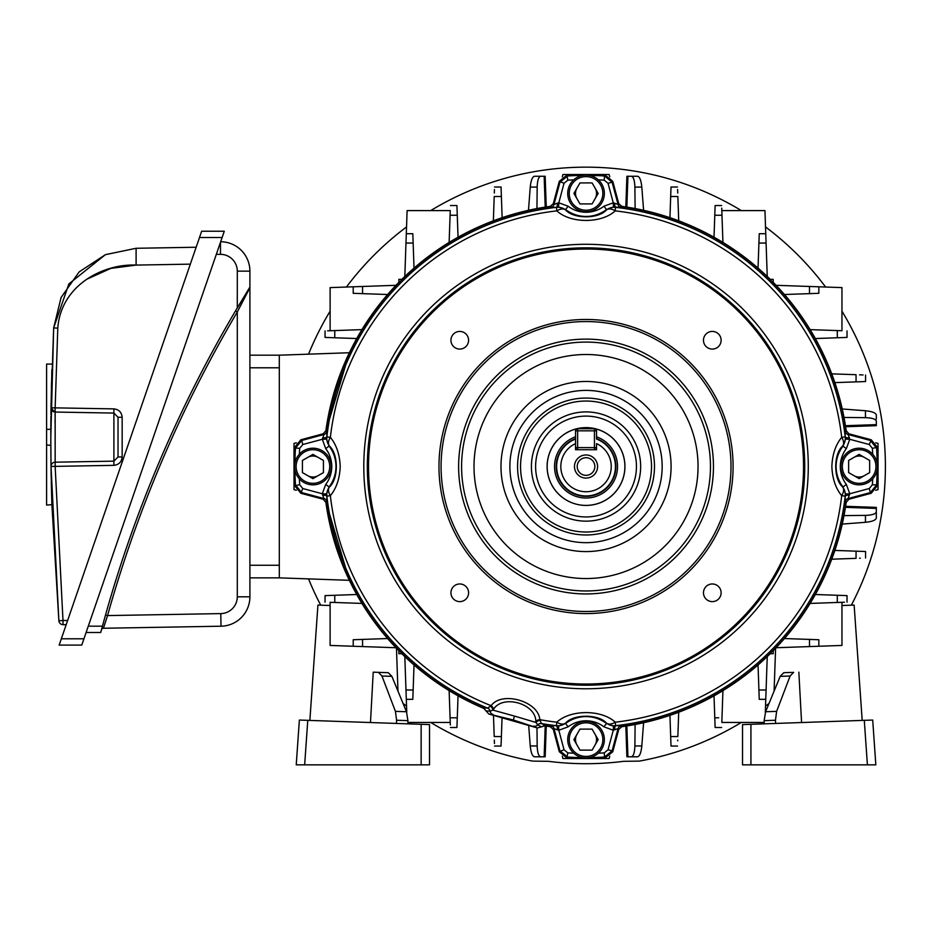 <?xml version="1.0" encoding="UTF-8"?>
<svg xmlns="http://www.w3.org/2000/svg" width="932" height="932" viewBox="0 0 932 932"><rect width="100%" height="100%" fill="white"/><g stroke="black" fill="none" stroke-linecap="round" stroke-linejoin="round"><path stroke-width="1.4" d="M574.473 466.524A11.557 11.557 0 0 0 586.03 478.081A11.557 11.557 0 0 0 597.587 466.524A11.557 11.557 0 0 0 586.03 454.967A11.557 11.557 0 0 0 574.473 466.524M577.211 466.524A8.819 8.819 0 0 0 586.03 475.343A8.819 8.819 0 0 0 594.861 466.524A8.819 8.819 0 0 0 586.03 457.705A8.819 8.819 0 0 0 577.211 466.524M596.538 436.817A31.513 31.513 0 0 1 586.03 498.038A31.513 31.513 0 0 1 575.533 436.817M596.538 439.054A29.416 29.416 0 0 1 586.03 495.94A29.416 29.416 0 0 1 575.533 439.054L575.533 449.713L596.538 449.713L596.538 443.609A25.211 25.211 0 0 1 605.847 482.124A25.211 25.211 0 0 1 566.225 482.124A25.211 25.211 0 0 1 575.533 443.609L575.533 430.817A2.097 2.097 0 0 1 577.63 428.708L594.441 428.708A2.097 2.097 0 0 1 596.538 430.817L596.538 439.054M596.538 447.616A2.097 2.097 0 0 1 594.441 449.713L594.441 430.817L577.63 430.817L577.63 447.616L596.538 447.616M577.63 449.713A2.097 2.097 0 0 1 575.533 447.616L577.63 447.616L577.63 449.713M623.659 456.61A38.911 38.911 0 0 0 576.116 428.895A38.911 38.911 0 0 0 548.4 476.438A38.864 38.864 0 0 0 595.932 504.107A38.864 38.864 0 0 0 623.613 456.622A38.864 38.864 0 0 0 576.127 428.941A38.864 38.864 0 0 0 548.447 476.427A38.911 38.911 0 0 0 595.944 504.154A38.911 38.911 0 0 0 623.659 456.61M450.937 340.262A8.819 8.819 0 0 0 459.767 349.081A8.819 8.819 0 0 0 468.586 340.262A8.819 8.819 0 0 0 459.767 331.431A8.819 8.819 0 0 0 450.937 340.262M703.474 340.262A8.819 8.819 0 0 0 712.304 349.081A8.819 8.819 0 0 0 721.123 340.262A8.819 8.819 0 0 0 712.304 331.431A8.819 8.819 0 0 0 703.474 340.262M703.474 592.799A8.819 8.819 0 0 0 712.304 601.618A8.819 8.819 0 0 0 721.123 592.799A8.819 8.819 0 0 0 712.304 583.968A8.819 8.819 0 0 0 703.474 592.799M450.937 592.799A8.819 8.819 0 0 0 459.767 601.618A8.819 8.819 0 0 0 468.586 592.799A8.819 8.819 0 0 0 459.767 583.968A8.819 8.819 0 0 0 450.937 592.799M586.03 516.945A50.421 50.421 0 0 1 535.609 466.524A50.421 50.421 0 0 1 586.03 416.103A50.421 50.421 0 0 1 636.451 466.524A50.421 50.421 0 0 1 586.03 516.945M586.03 521.151A54.627 54.627 0 0 1 531.415 466.524A54.627 54.627 0 0 1 586.03 411.909A54.627 54.627 0 0 1 640.657 466.524A54.627 54.627 0 0 1 586.03 521.151M730.991 466.524A144.961 144.961 0 0 0 586.03 321.563A144.961 144.961 0 0 0 441.081 466.524A144.961 144.961 0 0 0 586.03 611.485A144.961 144.961 0 0 0 730.991 466.524M438.972 466.524A147.058 147.058 0 0 1 586.03 319.466A147.058 147.058 0 0 1 733.088 466.524A147.058 147.058 0 0 1 586.03 613.582A147.058 147.058 0 0 1 438.972 466.524M514.476 716.091L536.017 722.475L535.818 721.485C536.005 703.555 502.732 694.13 493.506 709.357L492.818 710.079L514.476 716.091L513.357 719.982L488.799 714.017L537.345 727.939L513.357 719.982M545.185 725.632L541.515 726.843L537.682 724.875L536.017 722.475A4.206 3.099 163.3 0 1 540.129 720.436L541.469 723.558L545.185 725.632A262.311 262.311 0 0 0 549.833 726.319L550.521 725.527L556.439 725.702A260.867 260.867 0 0 1 541.469 723.558A4.206 4.171 115.8 0 0 537.682 724.875M535.818 721.485A4.206 2.878 165.6 0 1 539.814 719.667A257.325 257.325 0 0 0 556.835 722.183L556.439 725.702A12.605 12.594 164.7 0 0 565.468 723.232L565.573 723.5A33.75 33.75 0 0 1 606.487 723.5L606.592 723.232C598.659 713.889 573.401 713.912 565.468 723.232A12.605 7.444 -128.6 0 1 556.835 722.183C570.477 709.438 601.524 709.392 615.225 722.183A257.325 257.325 0 0 0 841.689 495.719C835.596 488.182 832.323 478.442 831.868 466.524C832.311 454.595 835.596 444.867 841.689 437.329A257.325 257.325 0 0 0 615.225 210.865C601.594 223.61 570.535 223.657 556.835 210.865A257.325 257.325 0 0 0 330.371 437.329L326.852 436.922A260.867 260.867 0 0 1 556.439 207.347L550.521 207.521L549.833 206.729A262.311 262.311 0 0 0 326.235 430.328L327.027 431.015L326.852 436.922A12.605 12.594 -105.3 0 0 329.334 445.962L329.066 446.067A33.75 33.75 0 0 1 329.066 486.982L329.334 487.087C338.666 479.153 338.654 453.896 329.334 445.962A12.605 7.444 -38.6 0 1 330.371 437.329C336.475 444.879 339.749 454.606 340.203 466.524C339.749 478.454 336.475 488.182 330.371 495.719A257.325 257.325 0 0 0 491.082 705.687C501.765 690.752 538.568 701.179 539.814 719.667L540.129 720.436M615.225 210.865A12.605 7.444 -128.6 0 0 606.592 209.828A12.605 12.594 -15.3 0 1 615.633 207.347A260.867 260.867 0 0 1 845.207 436.922L845.033 431.015L845.837 430.328A262.311 262.311 0 0 0 622.238 206.729L621.539 207.521L615.539 207.044L615.225 210.865M326.235 502.732A262.311 262.311 0 0 0 483.37 707.912L487.611 708.11A260.867 260.867 0 0 1 326.852 496.127L327.027 502.033L326.235 502.732L323.159 499.249L300.861 493.273L294.652 485.712L299.685 484.733L302.784 488.531L322.309 493.762L325.722 484.442A29.556 29.556 0 0 0 325.722 448.618L322.309 439.287L323.963 434.498L323.159 433.799L326.235 430.328M803.535 466.524A217.505 217.505 0 0 0 586.03 249.019A217.505 217.505 0 0 0 368.524 466.524A217.505 217.505 0 0 0 586.03 684.03A217.505 217.505 0 0 0 803.535 466.524M458.626 466.524A127.404 127.404 0 0 0 586.03 593.94A127.404 127.404 0 0 0 713.446 466.524A127.404 127.404 0 0 0 586.03 339.12A127.404 127.404 0 0 0 458.626 466.524M622.238 726.319A262.311 262.311 0 0 0 845.837 502.732L845.033 502.033L845.207 496.127A260.867 260.867 0 0 1 615.633 725.702L621.539 725.527L622.238 726.319L618.755 729.395L612.778 751.705L605.217 757.914A292.019 292.019 0 0 1 566.842 757.914L559.282 751.705L553.305 729.395L549.833 726.319M549.833 206.729L553.305 203.654L559.282 181.344L566.842 175.146A292.019 292.019 0 0 1 605.217 175.146L612.778 181.344L618.755 203.654L622.238 206.729M294.652 485.712A292.019 292.019 0 0 1 294.652 447.337L300.861 439.776L323.159 433.799M845.837 430.328L848.901 433.799L871.21 439.776L877.42 447.337A292.019 292.019 0 0 1 877.42 485.712L871.21 493.273L848.901 499.249L845.837 502.732M566.842 175.146L567.821 180.179L564.035 183.278L558.804 202.803L568.124 206.217A29.556 29.556 0 0 0 603.948 206.217L613.268 202.803L618.056 204.446L618.755 203.654M589.42 175.414A291.134 291.134 0 0 1 604.507 175.985L605.217 175.146M604.251 180.179L604.507 175.985L612.091 182.194L608.037 183.278L604.251 180.179A286.928 286.928 0 0 0 598.356 179.864M294.92 463.134A291.134 291.134 0 0 1 295.491 448.047L294.652 447.337M299.685 448.315L295.491 448.047L301.7 440.463L302.784 444.517L299.685 448.315A286.928 286.928 0 0 0 299.37 454.21M605.217 757.914L604.507 757.064A291.134 291.134 0 0 1 589.42 757.634M621.539 725.527A4.206 4.194 -41.4 0 0 618.056 728.603L613.268 730.245L603.948 726.832A29.556 29.556 0 0 0 568.124 726.832L558.804 730.245L564.035 749.771L567.821 752.881L566.842 757.914M604.251 752.881L608.037 749.771L612.091 750.854L604.507 757.064L604.251 752.881A286.928 286.928 0 0 1 598.356 753.196M877.42 447.337L872.387 448.315L869.276 444.517L849.763 439.287L846.349 448.618L842.738 445.962C833.394 453.907 833.418 479.153 842.738 487.087L843.006 486.982A33.75 33.75 0 0 1 843.006 446.067L845.569 439.077L845.51 437.015A4.206 1.235 -5.9 0 0 849.343 437.819L849.763 439.287L845.569 439.077M877.14 469.914A291.134 291.134 0 0 1 876.569 485.001L877.42 485.712M846.349 448.618A29.556 29.556 0 0 0 846.349 484.442L849.763 493.762L848.108 498.55A4.206 4.194 -48.6 0 0 845.033 502.033M872.387 484.733L876.569 485.001L870.372 492.585L869.276 488.531L872.387 484.733A286.928 286.928 0 0 0 872.702 478.85M606.592 209.828L606.487 209.549A33.75 33.75 0 0 1 565.573 209.549L565.468 209.828C573.413 219.16 598.659 219.137 606.592 209.828M326.794 495.451A12.605 12.594 -74.7 0 1 329.334 487.087A12.605 7.444 38.6 0 0 330.371 495.719L326.852 496.127A12.605 12.594 -74.7 0 1 326.794 495.451M325.722 484.442L329.066 486.982L326.503 493.972L326.55 496.034A4.206 1.235 -5.9 0 0 322.717 495.23L322.309 493.762L326.503 493.972M322.717 437.819A4.206 1.235 5.9 0 0 326.55 437.015L326.503 439.077L329.066 446.067L325.722 448.618M558.583 726.063L558.804 730.245L557.324 729.838A4.206 1.235 -84.1 0 0 556.52 726.005L558.583 726.063L565.573 723.5L568.124 726.832M615.633 725.702A12.605 12.594 -164.7 0 1 606.592 723.232A12.605 7.444 -51.4 0 0 615.225 722.183L615.633 725.702M603.948 726.832L606.487 723.5L613.477 726.063L615.539 726.005A4.206 1.235 -95.9 0 0 614.747 729.838M842.738 487.087A12.605 12.594 74.7 0 1 845.207 496.127L841.689 495.719A12.605 7.444 -38.6 0 0 842.738 487.087M849.343 495.23A4.206 1.235 5.9 0 0 845.51 496.034L845.569 493.972L843.006 486.982L846.349 484.442M845.207 436.922A12.605 12.594 105.3 0 1 842.738 445.962A12.605 7.444 38.6 0 0 841.689 437.329L845.207 436.922M614.747 203.211A4.206 1.235 95.9 0 0 615.539 207.044L613.477 206.997L606.487 209.549L603.948 206.217M557.103 207.288A12.605 12.594 15.3 0 1 565.468 209.828A12.605 7.444 -51.4 0 0 556.835 210.865L556.439 207.347A12.605 12.594 15.3 0 1 557.103 207.288M568.124 206.217L565.573 209.549L558.583 206.997L556.52 207.044A4.206 1.235 84.1 0 0 557.324 203.211L558.804 202.803L558.583 206.997M550.521 207.521A4.206 4.194 138.6 0 0 554.004 204.446L559.969 182.194L567.553 175.985A291.134 291.134 0 0 1 582.64 175.414M848.901 433.799L848.108 434.498L870.372 440.463L876.569 448.047A291.134 291.134 0 0 1 877.14 463.134M582.64 757.634A291.134 291.134 0 0 1 567.553 757.064L559.969 750.854L554.004 728.603L553.305 729.395M327.027 502.033A4.206 4.194 48.6 0 0 323.963 498.55L301.7 492.585L295.491 485.001A291.134 291.134 0 0 1 294.92 469.914M845.033 431.015A4.206 4.194 48.6 0 0 848.108 434.498L849.343 437.819M871.21 439.776L869.276 444.517M557.324 729.838L554.004 728.603A4.206 4.194 -138.6 0 0 550.521 725.527M564.035 749.771L559.282 751.705M553.305 203.654L554.004 204.446L557.324 203.211M559.282 181.344L564.035 183.278M323.159 499.249L323.963 498.55L322.717 495.23M300.861 493.273L302.784 488.531M613.477 726.063L613.268 730.245L608.037 749.771M327.027 431.015A4.206 4.194 -48.6 0 1 323.963 434.498L301.7 440.463L300.861 439.776M326.503 439.077L322.309 439.287L302.784 444.517M621.539 207.521A4.206 4.194 41.4 0 1 618.056 204.446L612.091 182.194L612.778 181.344M613.477 206.997L613.268 202.803L608.037 183.278M869.276 488.531L849.763 493.762L845.569 493.972M490.407 706.176A4.206 3.099 48.7 0 1 492.818 710.079L490.127 711.233A4.206 4.171 96.2 0 0 487.611 708.11L491.082 705.687A4.206 2.878 46.4 0 1 493.506 709.357M541.515 726.843L537.345 727.939M488.799 714.017L483.37 707.912M490.127 711.233L490.069 711.233A4.206 4.182 96.5 0 0 493.016 714.495M595.129 198.667A10.508 10.508 0 0 0 595.129 188.171M576.931 188.171A10.508 10.508 0 0 0 576.931 198.667M604.355 193.413A18.314 18.314 0 0 0 586.03 175.1A18.314 18.314 0 0 0 567.716 193.413A18.314 18.314 0 0 0 586.03 211.739A18.314 18.314 0 0 0 604.355 193.413M602.841 193.413A16.811 16.811 0 0 0 586.03 176.614A16.811 16.811 0 0 0 569.231 193.413A16.811 16.811 0 0 0 586.03 210.224A16.811 16.811 0 0 0 602.841 193.413M598.158 193.413L592.1 182.917L579.972 182.917L573.902 193.413L579.972 203.922L592.1 203.922L598.158 193.413M307.77 720.343L304.659 764.846L296.236 764.846L299.37 720.052L429.536 724.595L429.536 764.846L421.136 764.846L421.136 724.304M379.231 672.38L373.219 672.17L370.482 722.533M396.473 648.264L397.964 691.125M309.867 720.413L317.928 605.078L330.114 605.509M296.236 764.846L421.136 764.846M396.601 720.25L395.424 711.361L381.957 676.015L378.439 672.356L388.26 672.694L391.883 676.364L406.469 711.745L407.925 720.646L396.601 720.25L396.461 723.442M373.219 672.17L378.439 672.356M407.925 720.646L407.878 723.838M353.216 646.249L353.216 639.736L387.607 638.537L395.983 647.74L330.114 645.445L330.114 602.305L361.931 603.423L330.114 602.305M340.32 559.2L339.353 556.567M339.341 556.544L337.198 550.428M327.947 515.023L326.456 506.309M328.146 516.06L329.672 523.458M484.675 708.774A262.603 262.603 0 0 1 401.843 653.705L398.861 653.705L398.861 650.711A262.603 262.603 0 0 1 325.734 501.253L349.36 580.31L279.309 577.863L249.904 577.863L249.904 565.27L279.309 565.27L279.309 367.791L249.904 367.791M609.761 176.847L609.144 174.517L588.243 174.517M583.816 174.517L562.928 174.517L562.299 176.847M279.309 577.863L279.309 355.185L249.904 355.185L279.309 355.185L349.36 352.739L325.734 431.796A262.603 262.603 0 0 1 398.861 282.338L398.861 279.355L401.843 279.355A262.603 262.603 0 0 1 551.301 206.228M296.353 442.793L294.023 443.411L294.023 464.311M294.023 468.738L294.023 489.638L296.353 490.255M551.301 726.82A262.603 262.603 0 0 1 543.624 725.678L546.245 726.098L545.22 725.935L544.148 756.796L534.467 756.796C532.347 756.236 530.937 752.613 530.25 745.949L528.689 725.457M562.299 756.202L562.928 758.532L583.816 758.532M588.243 758.532L609.144 758.532L609.761 756.202M846.326 501.253A262.603 262.603 0 0 1 773.211 650.711L773.211 653.705L770.228 653.705A262.603 262.603 0 0 1 620.759 726.82M875.707 490.255L878.037 489.638L878.037 468.738M878.037 464.311L878.037 443.411L875.707 442.793M620.759 206.228A262.603 262.603 0 0 1 770.228 279.355L773.211 279.355L773.211 282.338A262.603 262.603 0 0 1 846.326 431.796M406.305 699.338L404.814 656.582L414.018 664.947L412.818 699.338L406.305 699.338L406.771 712.549M818.844 646.249L776.088 647.74L784.453 638.537L818.844 639.736L818.844 646.249L841.957 645.445L841.957 602.305L810.129 603.423L837.286 602.468L837.32 595.28L846.571 595.606M843.926 516.06L844.124 515.023L843.926 516.06M842.248 524.087L844.008 515.606L865.455 515.384C872.131 515.14 875.742 513.975 876.313 511.889L876.313 518.087C875.742 520.207 872.131 521.617 865.455 522.304L842.248 524.087M845.604 506.309L876.313 507.381L876.313 508.418L845.441 507.334L845.604 506.309L844.008 515.606M765.755 233.711L767.246 276.478L758.042 268.101L759.242 233.711L765.755 233.711L764.951 210.597L721.822 210.597L722.929 242.425L721.985 215.269L714.786 215.234L715.112 205.984M634.529 208.442L635.566 208.64L634.529 208.442M643.593 210.306L635.111 208.547L634.89 187.099C634.645 180.435 633.48 176.812 631.395 176.253L637.593 176.253C639.713 176.812 641.123 180.435 641.81 187.099L643.593 210.306M625.826 206.951L626.898 176.253L627.923 176.253L626.84 207.114L625.826 206.951L635.111 208.547M337.198 382.621L339.341 376.505M339.353 376.481L340.32 373.849M326.456 426.74L327.947 418.025M328.146 416.988L329.672 409.591M395.983 285.309L387.607 294.512L353.216 293.312L353.216 286.8L395.983 285.309M844.124 418.025L843.926 416.988M844.008 417.443L865.455 417.664C872.131 417.909 875.742 419.074 876.313 421.159L876.313 424.631L845.441 425.714L845.604 426.74L842.248 408.973L865.455 410.744C872.131 411.431 875.742 412.841 876.313 414.961L876.313 419.155M818.844 286.8L818.844 293.312L784.453 294.512L776.088 285.309L841.957 287.604L841.957 330.743L810.129 329.625L841.957 330.743M721.822 210.877L721.752 208.721M721.729 208.104L721.985 215.269L714.786 215.234L714.017 237.229M765.755 699.338L759.242 699.338L758.042 664.947L767.246 656.582L765.3 712.549M635.566 724.42L634.529 724.607L635.566 724.42M635.111 724.502L634.89 745.949C634.645 752.613 633.48 756.236 631.395 756.796L627.923 756.796L626.84 725.935L625.826 726.098L643.593 722.743L641.81 745.949C641.123 752.613 639.713 756.236 637.593 756.796L631.395 756.796L637.593 756.796M841.678 602.317L843.833 602.247M844.45 602.223L837.286 602.468L837.32 595.28L815.337 594.511M406.305 233.711L412.818 233.711L414.018 268.101L404.814 276.478L407.109 210.597L450.249 210.597L449.131 242.425L450.249 210.597M764.17 722.451L721.822 722.451L722.929 690.624L721.822 722.451M407.901 722.451L450.249 722.451L449.131 690.624L450.086 717.78L457.274 717.815L456.948 727.065M536.506 208.64L537.531 208.442L536.506 208.64M536.948 208.547L537.17 187.099C537.414 180.435 538.58 176.812 540.665 176.253L544.148 176.253L545.22 207.114L546.245 206.951L528.479 210.306L530.25 187.099C530.937 180.435 532.347 176.812 534.467 176.253L540.665 176.253L534.467 176.253M450.238 722.172L450.307 724.327M450.331 724.945L450.086 717.78L457.274 717.815L458.043 695.831M546.245 726.098L545.173 756.796L544.148 756.796M537.636 756.796L534.467 756.796M538.661 756.796L540.665 756.796C538.58 756.236 537.414 752.613 537.17 745.949L536.983 727.834M627.923 756.796L626.898 756.796L625.826 726.098M634.436 756.796L633.411 756.796M876.313 508.418L876.313 513.893M876.313 514.93L876.313 518.087M876.313 424.631L876.313 425.668L845.604 426.74M876.313 418.118L876.313 414.961M627.923 176.253L633.411 176.253M634.436 176.253L637.593 176.253M544.148 176.253L545.173 176.253L546.245 206.951M537.636 176.253L538.661 176.253M327.61 330.825L361.931 329.625L330.114 330.743L330.114 287.604L353.216 286.8M669.945 217.692L670.993 187.437M677.611 189.511L677.739 193.006M677.704 192.213L677.634 190.105M677.855 196.524L670.679 196.489L677.855 196.524L678.706 220.814M677.529 187.006L671.005 187.006L677.529 187.006M715.124 205.541L721.636 205.541M501.067 187.437L502.127 217.692M494.333 193.006L494.449 189.511M494.438 190.105L494.356 192.213M493.366 220.814L494.205 196.524L501.381 196.489L494.205 196.524M501.055 187.006L494.543 187.006L501.055 187.006M456.948 205.984L458.043 237.229M456.936 205.541L450.424 205.541L456.936 205.541M457.274 215.234L450.086 215.269L457.274 215.234M456.936 727.508L450.424 727.508M502.045 717.815L501.067 745.612M494.449 743.538L494.333 740.043M494.356 740.835L494.438 742.944M494.205 736.536L501.381 736.56L494.205 736.536L493.471 715.357M501.055 746.054L494.543 746.054M670.993 745.612L669.945 715.368M677.739 740.043L677.704 740.835M678.706 712.234L677.855 736.536L670.679 736.56L677.855 736.536M671.005 746.054L677.529 746.054L671.005 746.054M715.112 727.065L714.017 695.831M715.124 727.508L721.636 727.508L715.124 727.508M834.874 550.428L865.117 551.488M860.341 558.198L859.549 558.221M856.042 558.35L856.065 551.173L856.042 558.35L831.74 559.2M865.56 558.012L865.56 551.499L865.56 558.012M847.025 602.13L847.025 595.618L847.025 602.13M846.571 337.442L815.337 338.537M847.025 337.431L847.025 330.918L847.025 337.431M865.117 381.561L834.874 382.621M859.537 374.827L863.055 374.944M862.449 374.92L860.341 374.85M831.74 373.849L856.042 374.699L856.065 381.875L856.042 374.699M865.56 381.549L865.56 375.037L865.56 381.549M356.735 338.537L325.489 337.442M330.382 330.732L328.227 330.802M325.047 330.918L325.047 337.431L325.047 330.918M325.489 595.606L356.735 594.511M325.047 595.618L325.047 602.13L325.047 595.618M334.786 602.468L334.751 595.28L334.786 602.468M334.751 337.768L334.786 330.58L334.751 337.768M837.286 330.58L837.32 337.768L837.286 330.58M714.786 717.815L718.7 717.791M851.359 605.171A299.37 299.37 0 0 0 841.957 311.206M825.624 287.033A299.37 299.37 0 0 0 765.522 226.93M741.348 210.597A299.37 299.37 0 0 0 430.712 210.597M406.538 226.93A299.37 299.37 0 0 0 346.436 287.033M330.114 311.206A299.37 299.37 0 0 0 308.55 354.16M430.712 722.451A299.37 299.37 0 0 0 532.743 761.106L548.505 761.327A297.18 297.18 0 0 0 623.566 761.327L639.329 761.106A299.37 299.37 0 0 0 741.348 722.451M765.522 706.118A299.37 299.37 0 0 0 769.017 703.462M308.55 578.889A299.37 299.37 0 0 0 320.713 605.171M403.055 703.462A299.37 299.37 0 0 0 406.538 706.118M248.588 289.246L235.481 310.927L237.299 311.987L249.904 287.72L249.904 271.154A29.416 29.416 0 0 0 220.663 241.738A29.416 29.416 0 0 1 249.904 271.154A29.416 29.416 0 0 0 220.663 241.738A29.416 29.416 0 0 1 249.904 271.154L237.299 271.154L237.299 307.875L249.846 287.219L237.299 307.875A1277.038 1277.038 0 0 0 235.481 310.927L249.904 287.184L249.904 596.806A29.416 29.416 0 0 1 221 626.211L103.452 628.261L103.767 627.248M249.741 287.382L249.03 288.524M235.481 310.927A1277.038 1277.038 0 0 0 102.438 626.188L100.877 631.989M104.792 617.625L102.217 626.98M101.774 628.657L101.506 629.613L101.763 628.657M101.11 631.092L101.46 629.811A2.097 2.097 0 0 1 103.452 628.261L107.541 615.586L220.779 613.606A16.811 16.811 0 0 0 237.299 596.806L237.299 311.987L242.844 301.153M101.833 628.413L102.625 625.489M100.738 632.49L86.117 632.49M104.151 626.036L105.188 622.786M105.992 620.328L107.541 615.586L105.526 615.015M243.811 299.3L244.592 297.797M244.871 297.25L245.815 295.467M50.829 446.172A2095.672 2095.672 0 0 1 50.829 444.89L50.829 445.624M50.852 449.108L50.876 452.917M51.225 478.535L51.202 477.394M51.295 482.019L51.307 482.625M51.446 488.566L51.784 500.892M51.435 488.1L51.283 481.762M51.225 478.64L51.05 468.808M50.876 453.267L50.864 451.193M50.992 464.893A2095.672 2095.672 0 0 1 50.969 462.295M50.876 453.884A2095.672 2095.672 0 0 1 50.864 450.983M51.05 468.913L51.912 505.074L58.879 620.828L51.015 466.431A4.206 4.206 0 0 1 51.015 466.373A4.206 4.206 0 0 0 51.015 466.431L50.817 437.108A2095.672 2095.672 0 0 0 50.829 444.89L50.887 454.653M55.139 412.503L51.015 407.901M114.077 413.086A4.206 4.206 0 0 0 113.902 413.074L113.902 408.88C118.888 409.474 121.649 412.282 122.162 417.28L122.162 456.948L118.026 456.948L118.026 417.28A4.206 4.206 0 0 0 118.026 417.105M55.011 422.685L55.035 419.936M55.093 415.847L55.116 413.994M50.922 458.346L50.945 461.025M50.817 431.737L50.817 442.84M51.901 504.666L46.6 505.074L46.6 444.89L50.829 445.438M55.151 462.179A4.206 4.206 0 0 0 51.015 466.431L55.151 466.373L55.151 462.179L113.902 461.154L113.902 413.074L55.151 412.049L55.151 462.179A4.206 4.206 0 0 0 51.015 466.431L51.039 468.074M51.377 485.514L51.435 487.937M51.784 501.078L51.877 503.816M224.286 231.229L81.771 645.095L59.159 645.095L201.661 231.229L224.286 231.229M66.172 624.72L62.992 624.661L62.992 620.467L67.605 620.549M50.817 430.794A2095.672 2095.672 0 0 0 50.817 437.108L53.66 327.924L61.081 297.518L79.173 271.888L105.433 254.669L136.107 248.285L196.151 247.236M86.292 279.449L110.85 268.381L136.107 265.096C103.475 263.581 60.953 285.075 57.784 328.146L55.151 407.855L57.784 328.146L53.66 327.924L51.062 404.523M114.077 461.142A4.206 4.206 0 0 1 113.902 461.154L113.902 465.348L55.151 466.373L62.992 620.467L58.879 620.828A4.206 4.206 0 0 0 62.992 624.661A4.206 4.206 0 0 1 58.879 620.828M50.911 416.348L50.887 419.994M50.852 423.687L50.841 425.551M51.388 388.166L51.516 382.668M51.726 375.142L51.854 370.924M51.901 369.433L51.062 404.977M50.98 410.418L50.969 411.711M50.887 419.621L50.841 427.054M190.326 264.14L136.107 265.096L136.107 248.285L105.549 254.622M105.328 254.716L68.875 283.911L53.66 327.924M55.151 407.855L55.151 412.049A4.206 4.206 0 0 1 51.015 407.797L52.192 410.767L55.151 412.049A4.206 4.206 0 0 1 51.015 407.797L113.902 408.88M113.902 413.074L118.026 417.28L122.162 417.28M113.902 461.154L118.026 456.948A4.206 4.206 0 0 1 118.026 457.123M50.887 419.493A2095.672 2095.672 0 0 0 50.829 429.337L46.6 429.337L46.6 364.074L52.087 364.074M46.6 444.89L46.6 429.337M50.934 414.728A2095.672 2095.672 0 0 1 51.074 403.766M50.864 423.058L50.841 426.856M853.887 475.623A10.508 10.508 0 0 0 864.395 475.623M864.395 457.426A10.508 10.508 0 0 0 853.887 457.426M859.141 484.85A18.314 18.314 0 0 0 877.455 466.524A18.314 18.314 0 0 0 859.141 448.21A18.314 18.314 0 0 0 840.815 466.524A18.314 18.314 0 0 0 859.141 484.85M859.141 483.335A16.811 16.811 0 0 0 875.952 466.524A16.811 16.811 0 0 0 859.141 449.713A16.811 16.811 0 0 0 842.33 466.524A16.811 16.811 0 0 0 859.141 483.335M859.141 478.652L869.649 472.594L869.649 460.466L859.141 454.397L848.633 460.466L848.633 472.594L859.141 478.652M576.931 734.381A10.508 10.508 0 0 0 576.931 744.889M595.129 744.889A10.508 10.508 0 0 0 595.129 734.381M567.716 739.635A18.314 18.314 0 0 0 586.03 757.949A18.314 18.314 0 0 0 604.355 739.635A18.314 18.314 0 0 0 586.03 721.31A18.314 18.314 0 0 0 567.716 739.635M569.231 739.635A16.811 16.811 0 0 0 586.03 756.434A16.811 16.811 0 0 0 602.841 739.635A16.811 16.811 0 0 0 586.03 722.824A16.811 16.811 0 0 0 569.231 739.635M573.902 739.635L579.972 750.132L592.1 750.132L598.158 739.635L592.1 729.127L579.972 729.127L573.902 739.635M318.173 457.426A10.508 10.508 0 0 0 307.677 457.426M307.677 475.623A10.508 10.508 0 0 0 318.173 475.623M312.931 448.21A18.314 18.314 0 0 0 294.605 466.524A18.314 18.314 0 0 0 312.931 484.85A18.314 18.314 0 0 0 331.244 466.524A18.314 18.314 0 0 0 312.931 448.21M312.931 449.713A16.811 16.811 0 0 0 296.12 466.524A16.811 16.811 0 0 0 312.931 483.335A16.811 16.811 0 0 0 329.73 466.524A16.811 16.811 0 0 0 312.931 449.713M312.931 454.397L302.422 460.466L302.422 472.594L312.931 478.652L323.427 472.594L323.427 460.466L312.931 454.397M864.29 720.343L872.702 720.052L875.824 764.846L867.401 764.846L864.29 720.343L750.924 724.304L750.924 764.846L742.524 764.846L742.524 724.595L750.924 724.304M793.633 672.356L790.115 676.015L776.636 711.361L775.459 720.25L764.147 720.646L765.603 711.745L780.177 676.364L783.812 672.694L792.829 672.38M798.852 672.17L801.578 722.533M862.193 720.413L854.131 605.078L841.957 605.509M775.599 648.264L774.096 691.125M875.777 764.089L875.824 764.846L750.924 764.846M875.334 757.798L872.702 720.052M764.147 720.646L764.182 723.838M775.459 720.25L775.599 723.442M596.538 438.599A29.836 29.836 0 0 1 586.03 496.36A29.836 29.836 0 0 1 575.533 438.599M594.441 428.708L594.441 430.817L596.538 430.817M575.533 430.817L577.63 430.817L577.63 428.708M541.539 723.593A4.206 4.182 119.4 0 0 537.741 724.898A4.206 4.182 115.5 0 1 533.512 726.11M299.37 478.85A286.928 286.928 0 0 0 299.685 484.733M367.406 466.524A218.636 218.636 0 0 1 586.03 247.9A218.636 218.636 0 0 1 804.666 466.524A218.636 218.636 0 0 1 586.03 685.16A218.636 218.636 0 0 1 367.406 466.524M808.277 466.524A222.235 222.235 0 0 1 586.03 688.771A222.235 222.235 0 0 1 363.795 466.524A222.235 222.235 0 0 1 586.03 244.289A222.235 222.235 0 0 1 808.277 466.524M367.336 466.524A218.694 218.694 0 0 0 586.03 685.218A218.694 218.694 0 0 0 804.724 466.524A218.694 218.694 0 0 0 586.03 247.83A218.694 218.694 0 0 0 367.336 466.524M651.515 466.524A65.485 65.485 0 0 0 586.03 401.04A65.485 65.485 0 0 0 520.545 466.524A65.485 65.485 0 0 0 586.03 532.009A65.485 65.485 0 0 0 651.515 466.524M517.575 466.524A68.455 68.455 0 0 1 586.03 398.069A68.455 68.455 0 0 1 654.485 466.524A68.455 68.455 0 0 1 586.03 534.98A68.455 68.455 0 0 1 517.575 466.524M474.015 466.524A112.015 112.015 0 0 0 586.03 578.539A112.015 112.015 0 0 0 698.045 466.524A112.015 112.015 0 0 0 586.03 354.51A112.015 112.015 0 0 0 474.015 466.524M710.464 466.524A124.434 124.434 0 0 1 586.03 590.958A124.434 124.434 0 0 1 461.596 466.524A124.434 124.434 0 0 1 586.03 342.091A124.434 124.434 0 0 1 710.464 466.524M509.897 466.524A76.144 76.144 0 0 0 586.03 542.669A76.144 76.144 0 0 0 662.174 466.524A76.144 76.144 0 0 0 586.03 390.392A76.144 76.144 0 0 0 509.897 466.524M671.087 466.524A85.057 85.057 0 0 1 586.03 551.581A85.057 85.057 0 0 1 500.985 466.524A85.057 85.057 0 0 1 586.03 381.468A85.057 85.057 0 0 1 671.087 466.524M573.716 179.864A286.928 286.928 0 0 0 567.821 180.179M618.755 729.395L618.056 728.603L612.091 750.854L612.778 751.705M567.821 752.881A286.928 286.928 0 0 0 573.716 753.196M871.21 493.273L870.372 492.585L848.108 498.55L848.901 499.249M872.702 454.21A286.928 286.928 0 0 0 872.387 448.315M487.541 708.11A4.206 4.182 92.6 0 1 490.069 711.233L485.84 710.871M395.424 711.361L406.469 711.745M391.883 676.364L381.957 676.015M766.081 243.054L758.916 243.054M413.144 243.054L405.979 243.054M809.5 646.575L809.5 639.41M809.5 293.638L809.5 286.474M405.979 689.995L413.144 689.995M758.916 689.995L766.081 689.995M362.56 286.474L362.56 293.638M362.56 639.41L362.56 646.575M634.89 745.949L641.81 745.949M530.25 745.949L537.17 745.949M865.455 522.304L865.455 515.384M865.455 417.664L865.455 410.744M537.17 187.099L530.25 187.099M641.81 187.099L634.89 187.099M237.299 311.987A1274.941 1274.941 0 0 0 107.541 615.586M88.284 626.188L102.438 626.188M237.299 271.154A16.811 16.811 0 0 0 220.488 254.343L216.329 254.343M237.299 596.806L249.904 596.806A29.416 29.416 0 0 1 221 626.211L220.779 613.606M220.488 242.25L220.488 254.343M101.46 629.822A2.097 2.097 0 0 1 103.452 628.261M113.902 465.348C118.888 464.753 121.649 461.946 122.162 456.948M222.107 237.532L199.483 237.532M61.326 638.793L83.95 638.793M765.603 711.745L776.636 711.361M790.115 676.015L780.177 676.364M51.015 407.797L51.085 408.577"/></g></svg>
